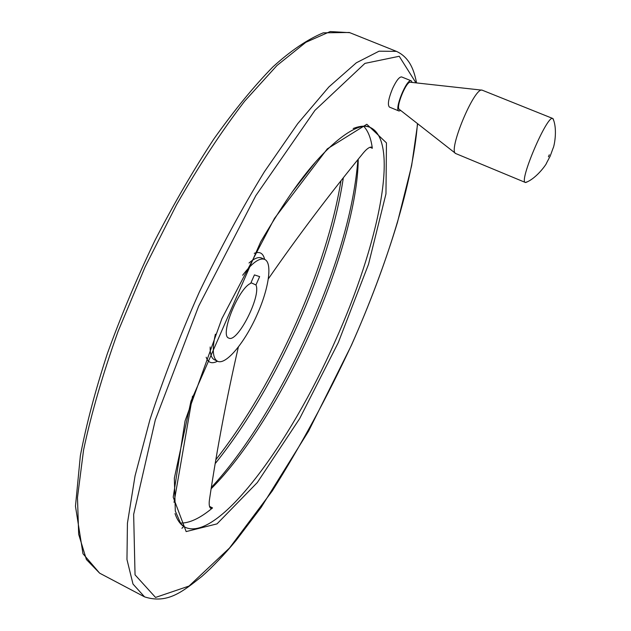 <?xml version="1.0" encoding="UTF-8"?>
<svg xmlns="http://www.w3.org/2000/svg" width="631" height="631" viewBox="0 0 631 631"><rect width="100%" height="100%" fill="white"/><g stroke="black" fill="none" stroke-linecap="round" stroke-linejoin="round"><path stroke-width="0.95" d="M238.376 346.963C226.758 397.412 217.119 448.27 209.484 499.555C208.814 504.264 209.24 507.19 210.746 508.349L212.544 507.923L209.508 506.401M211.275 488.631C245.412 454.565 283.059 393.634 311.201 330.321C339.005 267.954 357.887 202.464 358.227 159.367M174.038 502.379L192.534 396.181M292.263 191.927L315.721 161.796M259.641 276.615L254.427 274.903L250.696 283.366C238.344 288.359 219.399 335.826 228.761 338.066C237.28 343.382 261.423 296.073 255.949 284.967L259.641 276.615M215.368 334.209C212.016 349.566 212.742 358.574 217.545 361.232C225.811 365.609 245.136 342.191 257.274 314.246C268.885 288.406 272.671 262.504 264.578 259.38C259.436 257.543 252.124 262.835 242.659 275.242M363.803 126.374C368.196 131.122 371.036 138.418 372.322 148.269L371.58 147.149C369.561 146.842 366.84 148.742 363.409 152.844C329.642 194.072 297.935 236.104 268.285 278.941M180.237 523.067C189.347 523.344 200.114 518.296 212.544 507.923M398.95 110.993L389.414 107.073C387.387 104.888 388.436 98.72 392.569 88.561C396.284 80.642 399.305 76.761 401.631 76.935L411.231 80.823C406.79 78.189 393.894 109.952 398.95 110.993L400.732 110.488M412.161 82.448L411.231 80.823M481.832 90.138L410.489 82.259C406.388 80.61 395.298 107.925 399.423 109.463L455.432 153.301M553.6 120.324L552.788 118.494L482.187 90.178C474.488 86.447 447.521 151.393 455.763 153.562L525.402 182.477L527.216 181.807M552.788 118.494C547.282 114.4 518.398 182.091 525.402 182.477M255.949 284.967L250.988 282.704M264.578 259.38L261.486 257.992C258.426 256.707 254.269 258.379 249.024 263.009M264.626 259.404C263.198 253.212 259.735 251.193 254.246 253.339M210.162 346.987C210.02 354.054 211.464 358.313 214.485 359.78L214.966 360.009M206.171 357.233C208.088 362.809 211.866 364.134 217.514 361.216M175.024 513.579C177.358 520.52 180.781 525.102 185.301 527.319C217.734 542.368 289.945 444.09 335.093 341.316C378.458 245.459 400.646 140.476 369.987 127.344C365.428 125.482 359.828 125.877 353.186 128.527M372.322 148.269L369.94 147.268M338.279 342.617L368.512 264.302L385.967 193.859L386.456 142.89L366.824 124.268L327.308 148.853L274.485 218.397L221.923 318.545L185.049 421.003L173.209 497.181L186.145 531.586L217.009 523.88L257.298 482.565L299.638 418.645L338.279 342.617M415.971 82.866L399.226 56.277L364.931 63.384L314.94 110.362L255.847 195.602L198.67 306.13L155.313 419.93L133.654 514.375L135.042 574.841L155.541 597.431L189.008 586.065L229.479 548.047L272.237 491.005C300.648 445.991 327.016 397.427 351.357 345.323C386.779 266.077 412.871 182.714 417.462 123.581M416.539 82.929C414.401 71.618 410.213 57.634 396.457 51.371L379.057 51.182L356.341 62.792L328.869 86.96L297.706 123.66L264.381 171.774C241.665 208.861 219.974 248.977 199.293 292.129C179.867 335.842 163.421 378.324 149.965 419.568L135.034 475.948L127.43 523.225L126.965 559.531L132.999 584.054L144.57 596.879C167.491 604.198 182.58 591.704 202.038 576.269C213.081 566.472 224.439 554.523 236.112 540.412L261.155 507.363L308.583 431.115L351.412 345.331C369.971 303.464 385.328 262.449 397.475 222.293L411.649 165.582L417.651 123.731M349.787 32.678L330.194 31.55L305.854 42.309L276.938 65.537L244.591 101.252C221.789 130.948 199.112 165.432 176.554 204.72L145.067 267.039L118.076 331.37C102.829 373.954 91.329 413.486 83.576 449.958L77.479 497.504L78.67 534.315L86.4 559.523L99.643 573.169L144.168 596.666M181.925 528.313L183.668 526.483M215.518 463.217C246.185 424.805 273.704 378.348 298.077 323.837C321.376 271.196 336.441 222.68 343.264 178.281M211.503 487.25C245.601 450.802 281.923 391.062 309.482 329.09C337.916 264.783 354.054 208.348 357.895 159.785M261.486 257.992L262.133 258.284M369.987 127.344C358.944 120.978 327.655 141.51 293.518 190.16C284.155 203.442 273.223 220.645 260.729 241.768L190.964 401.206L174.337 478.227L175.315 511.055L180.829 523.817L184.946 527.137M396.457 51.371L349.298 32.481L323.269 32.836C307.478 39.367 290.67 50.732 272.852 66.949C253.985 86.195 234.361 110.157 213.98 138.812C193.543 169.842 173.848 203.742 154.903 240.521C136.848 278.192 121.002 315.871 107.365 353.565C95.344 390.368 86.337 424.418 80.358 455.732L75.468 506.251L82.984 553.742L99.643 573.169M340.914 181.271C333.594 224.881 318.687 272.079 296.207 322.851C272.631 375.642 245.948 421.122 216.181 459.289M217.545 361.232L214.485 359.78M553.024 118.636C558.041 130.301 553.671 147.985 553.198 147.875L550.161 156.18L546.407 163.319C547.582 162.254 537.533 178.021 525.678 182.533M549.285 154.808L548.418 156.811L549.285 154.808"/></g></svg>
